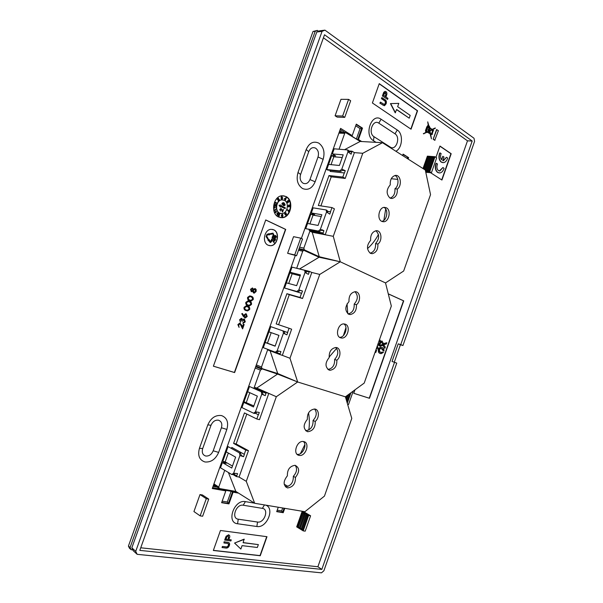<?xml version="1.0" encoding="UTF-8"?>
<svg xmlns="http://www.w3.org/2000/svg" width="603" height="603" viewBox="0 0 603 603"><rect width="100%" height="100%" fill="white"/><g stroke="black" fill="none" stroke-linecap="round" stroke-linejoin="round"><path stroke-width="0.9" d="M313.01 31.484L128.424 546.092L130.09 547.494L315.203 31.296L313.01 31.484L317.351 30.399L318.557 31.266M132.841 549.883L131.16 549.702L129.494 548.3L128.424 546.092M339.677 130.934L340.416 131.168L339.61 131.122M342.444 132.426L340.416 131.168M213.824 486.515L217.201 487.111M213.816 486.508L213.108 486.191M317.351 30.399L315.203 31.296M130.09 547.494L131.16 549.702M215.482 485.988L213.319 485.603M339.391 131.748L340.363 132.351M199.45 448.293C197.52 455.536 199.367 460.097 204.997 461.981C211.073 462.441 215.618 459.245 218.655 452.393L226.849 429.419C228.778 422.334 227.022 417.721 221.557 415.58C215.542 414.819 210.96 417.917 207.816 424.866L199.45 448.293L202.691 448.557C201.643 452.491 202.646 454.979 205.706 456.019C209.022 456.298 211.517 454.556 213.191 450.803L221.407 427.768L226.849 429.419M318.806 143.122C313.424 140.763 309.218 142.903 306.196 149.536L298.003 172.473C296.058 179.732 297.588 185.098 302.593 188.558C308.027 190.608 312.211 188.362 315.128 181.804L323.155 159.298C325.1 152.205 323.645 146.815 318.806 143.122M284.307 200.302L282.008 199.849C276.347 199.932 274.463 210.952 279.724 213.13L281.91 213.568C287.563 213.53 289.546 202.593 284.307 200.302M282.92 199.872L281.842 199.819C276.182 199.91 274.297 210.922 279.558 213.1L280.802 213.492M278.594 217.027L282.046 217.713C291.083 217.675 294.309 200.211 285.928 196.495L282.204 195.749C273.136 195.915 270.167 213.598 278.594 217.027M280.184 217.57L281.639 217.638C290.669 217.6 293.895 200.151 285.513 196.435L283.568 195.779M270.287 241.841L271.923 238.856L270.476 241.871L268.998 239.338L267.996 239.12L267.936 240.19L268.162 239.157M271.923 238.856L272.428 239.082L271.508 241.645L270.446 242.557L268.094 240.22M268.237 240.084L270.144 242.512M268.237 245.248L270.604 245.707C277.591 245.843 280.267 232.434 273.754 229.818L271.237 229.328C264.227 229.268 261.702 242.798 268.237 245.248M269.157 245.564L270.438 245.67C277.425 245.805 280.101 232.404 273.589 229.788L272.473 229.411M434.997 156.727L429.72 171.704L431.409 172.79L436.67 157.843L434.997 156.727L427.384 156.147L423.012 168.554M200 494.566L193.94 511.555L200.151 515.866L202.638 516.228L208.736 499.103L202.457 494.973L200 494.566L206.271 498.696L200.151 515.866M140.74 547.788L317.894 566.752L467.491 140.831L323.419 37.801M254.443 503.143L245.398 501.628C234.228 499.141 225.861 522.673 237.552 523.751L256.863 526.509C266.827 528.477 275.202 508.028 265.652 505.126M395.862 151.24C402.525 148.15 403.513 133.685 397.256 129.992L381.096 119.228C371.689 112.271 363.571 135.11 373.468 140.71L376.046 142.346M430.572 172.707L441.931 180.041L451.187 153.72L439.956 146.054L435.969 157.375M213.341 550.479L260.247 555.747L266.978 536.7L220.449 530.489L213.341 550.479M379.257 83.644L372.39 102.97L411.05 129.2L417.57 110.764L379.257 83.644M265.735 219.937L213.387 366.194L234.62 372.571L285.724 229.419L265.735 219.937M354.994 389.809L353.765 393.299L369.481 398.297L403.731 300.867L388.724 294.03L388.483 294.709M337.19 117.118L335.095 115.791L340.974 99.314L348.579 99.382L350.66 100.761L344.743 117.374L337.19 117.118M302.065 511.608L304.04 511.939L310.605 515.791L305.201 531.16L303.203 530.866L296.684 526.864L302.065 511.608L308.623 515.467L310.605 515.791M287.623 253.305L296.555 255.77L302.525 238.999L300.701 238.14L293.555 236.67L287.623 253.305L294.716 254.941L300.701 238.14M278.262 507.236L276.702 511.645L283.222 512.701L284.767 508.329M295.304 255.476L212.279 488.52L225.816 490.895L221.618 502.698L228.936 503.889L233.105 492.169L238.532 493.118M361.687 141.532L358.453 139.519L362.501 128.122L356.29 124.143L352.205 135.622L340.589 128.379L301.372 238.456M408.148 159.071L408.646 157.662L403.098 154.112L402.6 155.529M427.949 125.356L426.577 127.233M427.731 121.859L428.688 126.253L428.213 125.364L427.761 125.605L425.756 130.444L425.967 131.899L427.067 131.982L423.6 133.685L427.376 132.14L430.316 133.7L431.447 138.863L430.595 133.843L432.147 134.597L432.856 131.424L433.489 130.791L433.12 129.321L435.328 128.243L432.087 129.517L429.321 127.135L429.585 126.366L428.839 125.846L427.731 121.859L428.236 125.386M435.276 127.949L431.982 129.426M431.733 134.484L432.147 134.597M430.625 133.987L431.801 134.484M427.256 132.208L430.052 133.685L431.447 138.863M426.306 131.703L426.803 131.967L423.336 133.67L423.871 133.866M426.728 127.241L425.492 130.429L425.703 131.891L426.185 132.042M436.572 129.555L433.165 139.21L434.74 140.288L438.404 130.663L436.572 129.555M381.217 341.969L383.026 344.373L383.38 343.356L381.948 340.929L381.217 341.969L383.026 344.373M383.953 343.499L383.9 344.69L386.372 343.966L386.809 342.738L383.953 343.499L383.9 344.69M383.139 345.821L384.85 348.323L385.272 347.117L383.817 344.931L383.139 345.821L384.85 348.323M353.773 393.284L369.247 398.206L403.482 300.799L388.709 294.076M382.852 351.971L381.789 352.461C379.875 353.019 378.051 349.386 380.847 348.534C382.257 348.496 383.101 349.212 383.365 350.697L384.005 350.946C384.103 348.549 383.124 347.381 381.073 347.441C377.403 347.999 378.345 354.526 381.533 353.524L383.508 352.22L380.998 352.273M381.541 348.692L383.041 350.592L384.005 350.946M381.82 347.569L380.749 347.336C377.712 347.449 377.493 353.69 380.403 353.268M376.393 348.489L378.435 349.25L378.79 348.225L377.478 347.72L377.817 346.748L377.101 346.476L376.762 347.449M380.124 345.074L380.026 346.401L382.641 345.474L383.003 344.449L380.124 345.074L380.026 346.401M379.076 340.876C380.176 341.871 380.041 342.964 378.676 344.147L378.285 345.263L379.656 345.775L379.483 344.697C381.36 342.602 381.352 340.944 379.475 339.73M303.203 530.866L308.623 515.467M302.442 512.851L297.55 526.751L302.42 512.656L303.332 513.191L302.42 512.656M304.244 513.733L303.332 513.191L305.156 514.269L304.244 513.733L299.359 527.859L304.266 513.929M306.075 514.811L306.995 515.354L306.075 514.811L301.183 528.982L306.105 515.015M307.914 515.897L306.995 515.354L307.914 515.897L302.992 529.886L302.095 529.54L307.025 515.557M429.72 171.704L425.597 171.32M423.6 168.93L428.009 156.674L434.22 157.368L429.426 170.973L425.439 170.604M253.448 289.078L255.061 288.588M253.727 293.043L252.597 291.445M251.3 291.716L250.509 289.259L252.559 287.978M243.431 316.545L241.75 313.748L242.421 313.485L243.914 315.957L243.868 315.188L245.632 313.748L246.318 313.914L247.177 316.5L245.346 317.969L243.431 316.545L241.75 313.748M243.725 315.655L243.868 315.188M248.195 305.706L247.765 305.555C246.235 305.193 245.579 304.131 245.813 302.367L247.946 300.859L249.099 301.085M240.469 322.281L239.587 319.794L241.298 318.331L242.647 319.605L244.403 319.01L245.27 321.844L242.979 323.449L244.743 321.64L244.238 319.605L242.429 321.203L241.901 321.015L241.456 319.017L240.356 320.057L240.469 322.281L239.821 319.876L241.848 318.467M242.594 319.334L244.403 319.01M242.979 323.449L242.949 322.786L244.509 321.557L244.117 319.575M242.429 321.203L241.667 320.932L241.509 319.017M239.09 327.406L237.868 324.595L239.7 323.102L241.75 325.236L242.557 327.339L243.635 324.339L244.162 324.527L242.594 328.906L240.19 323.864L238.63 324.896L239.09 327.406L238.102 324.678L240.356 323.268M242.421 326.984L243.401 324.256L244.162 324.527M242.594 328.906L240.069 323.834M213.394 366.172L234.386 372.473L285.475 229.374L265.712 219.997M246.348 310.643L245.986 310.522C244.456 310.168 243.8 309.113 244.034 307.349L246.19 305.834L247.388 306.075M250.034 300.761L249.536 300.588C248.006 300.219 247.358 299.156 247.592 297.392L249.702 295.892L250.81 296.103M283.892 205.623L282.995 205.337L281.933 203.347L283.267 202.631M282.558 212.12L281.119 209.083L280.38 209.55L280.44 211.02L280.041 209.369L281.292 208.593L282.408 211.299L283.078 209.414L283.455 209.603L282.558 212.12L281.119 209.083M280.44 211.02L279.792 209.324L280.953 208.51M282.279 210.929L283.078 209.414M285.091 208.615L285.362 207.847L281.006 205.676L281.239 205.035L279.031 205.231L280.252 207.048L280.734 206.452L285.091 208.615L280.704 206.52M278.548 200.181L279.197 199.563L279.596 199.849L278.111 201.003L278.073 198.349M278.36 201.04L278.435 198.508L277.252 199.42L277.493 198.214L278.676 198.289L278.533 200.475L279.445 199.601M281.661 199.156L280.99 198.508L281.993 198.9L282.174 198.206L281.495 197.837L281.978 196.993L280.923 197.196L281.887 196.39M285.483 200.09L284.269 198.824L286.387 197.565L285.483 200.09L285.453 199.337L284.518 198.862L286.184 197.46M287.639 202.812L286.998 202.427L287.073 201.236L287.804 202.51L287.774 201.236M288.128 202.344L288.249 201.485L287.473 200.92L288.754 200.302L289.395 201.402L288.935 201.568L288.505 200.822M289.787 206.701L290.043 205.819L289.365 205.314L288.867 206.927L288.076 206.196L289.048 205.02L289.968 205.141L289.787 206.701L289.455 205.314M288.513 206.904L287.827 206.158L288.799 204.982L289.485 204.982M288.716 210.937L289.071 209.934L289.568 210.1L288.701 211.789L287.254 209.49L288.852 211.284L289.319 209.98M285.098 214.397L284.661 214.125L284.887 212.897L286.124 212.995L286.221 213.824M285.769 215.263L285.272 214.434M282.031 216.959L281.269 215.806L281.97 214.193L282.905 214.774L282.234 214.51L281.789 215.655L282.385 215.181L283.026 215.934L282.294 217.005L281.518 215.844L282.068 214.178M282.641 214.856L282.227 214.51M277.312 215.248L276.95 213.447L277.825 212.595L278.744 213.349L278.428 214.442L277.184 215.158L277.199 213.485L277.825 212.595M278.141 216.047L279.377 213.703L279.852 213.922L278.887 215.753L279.393 216.04L278.141 216.047L279.626 213.748M275.096 210.824L273.973 210.243L276.159 208.864L274.78 210.266L275.322 210.658L274.335 210.477M275.918 212.731L274.795 212.143L276.981 210.764L275.601 212.173L276.144 212.558L275.164 212.377M275.699 205.502L275.722 204.334L276.227 204.357L276.189 206.256L274.561 204.809M274.486 206.241L273.762 205.321L274.591 204.425M273.724 207.183L276.174 207.115L274.455 207.553L274.501 208.254L273.724 207.183L276.174 207.115M276.807 203.392L275.239 202.616L275.3 203.422L274.915 202.065L276.92 203.068L275.262 202.706M275.3 203.422L274.81 203.264L274.915 202.065M275.398 237.748L276.068 236.15L274.787 237.303L274.207 236.09L275.119 235.404M274.682 236.881L275.383 235.969M274.674 238.17L275.164 238.064L274.697 238.373L274.207 237.755L273.242 239.361L275.239 240.273L273.084 239.323L274.237 237.755M272.782 240.65L274.267 242.986L272.616 240.62L275.141 240.544L272.616 240.62M273.076 233.157L270.43 233.617L270.641 234.326L272.918 233.836L273.393 234.748L272.481 237.311L272.066 237.16L272.45 238.2L272.224 237.198M272.33 237.243L273.234 234.718L272.94 233.836M269.164 234.65L267.106 235.102L266.707 236.218L268.003 238.306L267.551 238.75L266.255 236.662L267.054 234.424L269.24 233.602L269.956 234.13L269.345 234.951M269.24 233.602L266.895 234.394L266.096 236.625L267.551 238.75M270.43 233.617L272.94 233.15L273.89 234.982L273.227 237.657L272.45 238.2M270.641 234.326L270.589 233.655M274.267 242.986L273.898 242.029L274.29 240.944L275.141 240.544M273.702 241.818L272.94 240.959L274.018 240.944L273.702 241.818M273.581 241.682L273.837 240.951M275.239 240.273L275.579 239.316L274.983 238.034M274.214 239.383L273.604 239.105L274.154 238.132L274.214 239.383M274.064 239.316L274.305 238.162M275.134 239.806L274.448 239.489L275.066 238.434L275.134 239.806M275.352 239.203L275.058 238.434M274.983 239.738L275.187 239.165M276.068 236.15L276.204 236.896L275.345 237.725L276.445 236.987L275.812 235.705M275.548 235.999L274.757 236.851M274.915 236.889L274.606 236.218L275.074 235.788M275.172 235.811L275.066 235.404L274.207 236.09M274.373 236.127L274.433 237.235M274.501 208.254L273.724 207.409M276.001 206.226L274.629 204.801L274.237 205.359L274.629 206.264L274.011 205.359L274.636 204.432L275.94 205.781L275.722 204.334M275.043 212.188L276.981 210.764M274.214 210.281L276.159 208.864M278.194 214.253L278.119 212.942L277.312 214.924L278.194 214.253L278.051 212.949M277.659 214.954L277.945 214.216M281.857 216.191L282.332 216.726L282.747 215.987L282.249 215.497L281.857 216.191M282.332 216.726L282.264 215.497M286.274 213.824L286.41 215.083L285.551 215.06L285.573 214.374L284.91 214.171L285.362 212.655M286.395 214.261L285.89 214.216L286.056 214.992L286.056 214.11M285.89 213.221L285.264 213.153L285.483 214.148L285.89 213.221L285.498 213.025M286.282 214.879L286.146 214.223M285.769 214.005L285.641 213.176M288.95 211.834L287.134 209.821M288.769 205.472L288.294 206.151L288.754 206.595L289.267 205.94L288.769 205.472M289.267 205.94L288.784 205.472M288.754 206.595L289.018 205.902M289.184 201.606L288.671 200.716L288.128 201.055L288.309 202.616L286.998 202.427M287.247 202.465L287.322 201.274M287.721 200.965L288.754 200.302M284.955 198.696L285.573 199.013L285.928 198.025L284.955 198.696M285.347 198.9L285.573 198.266M281.171 197.234L281.88 196.39L282.717 198.183L282.016 199.178L280.99 198.508M281.744 197.874L281.978 196.993M282.227 197.03L281.827 196.676M281.993 198.9L282.174 198.206M282.423 198.244L281.94 197.799M277.493 199.457L277.493 198.214M281.239 205.035L279.031 205.231M279.279 205.269L280.501 207.093M283.244 205.382L282.181 203.392L283.026 202.631L284.126 202.91L285.189 204.899L284.593 205.615L282.995 205.337M284.842 204.726L283.953 203.407L283.041 203.128L282.543 204.183L284.33 205.163L284.842 204.726L283.109 203.128M284.013 205.126L284.593 204.688M246.22 310.598C244.69 310.244 244.042 309.188 244.268 307.424L246.431 305.909L247.795 306.211C249.31 306.603 249.951 307.681 249.702 309.445L247.637 310.914L245.986 310.522M247.584 306.791L246.431 306.535L244.81 307.605C244.682 308.97 245.217 309.769 246.431 310.017L247.652 310.304L249.182 309.233L248.79 307.515L247.222 306.671M248.79 307.515L247.343 306.716M249.182 309.233L248.557 307.44M246.529 310.055L247.418 310.228L248.941 309.151M247.999 305.631C246.469 305.269 245.82 304.206 246.054 302.442L248.18 300.935L249.567 301.244C251.089 301.643 251.722 302.729 251.474 304.492L249.431 305.955L247.765 305.555M249.356 301.824L248.187 301.568L246.589 302.631C246.461 303.987 246.996 304.801 248.202 305.05L249.438 305.344L250.954 304.274L250.562 302.555L248.949 301.688M250.562 302.555L249.122 301.749M250.954 304.274L250.328 302.48M248.368 305.11L249.205 305.269L250.712 304.198M249.778 300.663C248.248 300.294 247.599 299.231 247.833 297.467L249.936 295.967L251.338 296.284C252.853 296.691 253.486 297.776 253.237 299.54L251.217 300.995L249.536 300.588M251.134 296.857L249.928 296.593L248.368 297.648C248.24 299.013 248.775 299.827 249.981 300.083L251.225 300.384L252.725 299.322L252.333 297.603L250.682 296.706M252.333 297.603L250.893 296.789M252.725 299.322L252.099 297.528M250.207 300.166L250.991 300.309L252.484 299.246M441.713 179.905L450.923 153.697L439.911 146.182M436.323 163.232L436.09 163.828C435.019 167.694 435.615 170.574 437.861 172.466L439.768 172.948C441.532 172.722 442.904 171.38 443.868 168.923L444.064 168.305L442.896 167.544L439.843 170.988L438.502 170.641C436.934 169.315 436.519 167.302 437.265 164.596L437.514 164.008L436.323 163.232L435.826 163.805C434.763 167.672 435.351 170.551 437.605 172.435L439.097 172.933M442.896 167.544L439.338 170.966M439.979 152.861L439.745 153.456C438.675 157.323 439.255 160.217 441.494 162.139L443.446 162.644C445.187 162.411 446.529 161.084 447.479 158.657L447.675 158.039L446.514 157.262L443.507 160.677L442.753 160.609L443.996 157.066L442.836 156.283L441.592 159.833C440.476 158.37 440.25 156.509 440.914 154.24L441.155 153.652L439.979 152.861L439.481 153.433C438.411 157.3 438.999 160.194 441.23 162.117L442.798 162.637M442.836 156.283L441.404 159.599M446.514 157.262L443.017 160.662M396.586 109.633L409.218 118.18L410.198 115.399L397.641 106.663L398.809 103.369L390.435 103.61L395.206 112.784L396.638 109.49L409.218 118.18M410.839 129.05L417.306 110.764L379.204 83.802M382.392 95.952L387.593 99.389L387.955 98.387L385.935 96.977L386.561 95.221C387.156 93.699 386.96 92.493 385.98 91.611L385.046 91.37L383.757 92.282L382.392 95.952L387.593 99.389M385.083 91.362L383.757 92.282M382.068 97.618L381.707 98.628L384.526 100.58C385.551 101.123 385.86 102.08 385.445 103.46L384.473 104.553L380.463 102.133L380.101 103.151L382.958 105.103L384.548 105.676L386.101 103.814C386.696 101.847 386.304 100.445 384.918 99.593L381.805 97.618L381.443 98.628L384.262 100.58C385.287 101.116 385.588 102.08 385.181 103.46L384.232 104.545M380.463 102.133L379.837 103.143L384.224 105.676M258.355 544.607L243.107 542.715L244.094 539.157L234.559 543.069L240.868 549.047L242.074 545.64L257.338 547.479L258.355 544.607L243.152 542.594M224.075 541.765L223.917 542.971L227.791 543.461C228.733 543.635 228.989 544.305 228.575 545.481L228.356 545.331C227.761 546.62 226.924 547.125 225.846 546.846L222.417 546.446L222.04 547.494L225.726 548.052C227.361 548.338 228.575 547.486 229.366 545.489C229.954 543.77 229.592 542.753 228.266 542.436L224.075 541.765L223.917 542.971M228.967 542.692L227.535 542.195M228.326 543.65L228.356 545.331M213.387 550.351L260.021 555.597L266.714 536.67M225.658 537.318L224.685 540.054L230.896 540.951L231.266 539.911L228.816 539.602L229.464 537.786C230.067 536.293 229.833 535.336 228.763 534.929L226.102 536.225L224.904 540.205M229.132 535.065L228.379 534.748M231.266 539.911L228.861 539.481M322.07 31.356L316.786 32.012L131.846 547.818L135.728 551.361L322.07 31.356L324.949 30.15L474.011 138.253L474.576 141.381L402.94 345.511L400.43 344.728L394.287 362.215M316.786 32.012L319.65 30.806L324.949 30.15M402.94 345.511L400.731 344.63L472.202 141.027L324.512 34.755L139.813 550.373L321.829 569.398L394.535 362.297L396.759 363.127L323.886 570.777L321.467 572.85L137.16 554.323L133.271 550.765L131.846 547.818M135.728 551.361L137.16 554.323M467.491 140.831L472.202 141.027M394.535 362.297L392.033 361.453L398.221 343.846L400.731 344.63M317.894 566.752L321.829 569.398M236.527 491.86L212.588 487.639M222.168 501.161L227.316 502.005L231.122 491.294L225.462 490.299L225.816 490.895M231.122 491.294L233.105 492.169M356.169 124.482L361.808 128.085L357.76 139.474L358.453 139.519M357.76 139.474L356.373 139.007L360.081 128.59L355.702 125.793M351.655 135.592L351.511 135.977L356.373 139.007M351.511 135.977L352.205 135.622M340.182 129.517L344.999 132.517M400.43 344.728L398.221 343.846M228.575 545.481C227.979 546.778 227.143 547.283 226.057 546.996L222.417 546.446M222.628 546.597L222.258 547.645M227.753 542.346L224.293 541.924M244.321 539.308L234.559 543.069M234.778 543.22L240.868 549.047M228.59 534.899L226.102 536.225M226.321 536.376L225.869 537.469M228.13 539.512L228.763 537.725L228.243 535.946L226.954 536.617L225.967 539.24L228.13 539.512L228.552 536.029M226.012 539.127L227.911 539.361M398.809 103.369L390.435 103.61M390.699 103.618L395.47 112.784M384.021 92.282L382.656 95.96M385.98 94.852L385.641 92.636L385.053 92.47L383.591 95.342L385.362 96.578L385.98 94.852L385.023 92.478M385.151 96.435L385.716 94.852M241.984 313.831L242.421 313.485M244.102 315.271L246.318 313.914M244.908 317.887L243.665 316.62M246.665 316.281L245.858 314.449L244.592 315.588L245.135 317.314L246.665 316.281L246.001 314.464M245.037 317.268L246.423 316.198M253.765 293.05L252.815 291.226L251.391 291.746L250.742 289.334L252.348 287.955L253.479 289.365L255.288 288.656L256.169 289.561L256.117 291.49L254.24 293.141L253.524 292.983M252.913 290.201L252.31 288.558L251.263 289.576L251.602 291.166L252.913 290.201L252.34 288.558M251.526 291.136L252.68 290.126M255.597 291.279L254.798 289.184L253.448 290.39L253.984 292.478L255.597 291.279L254.896 289.191M253.931 292.455L255.363 291.211M208.736 499.103L206.271 498.696M344.743 117.374L342.647 116.032L335.095 115.791M342.647 116.032L348.579 99.382M431.409 172.79L425.793 172.254M433.15 157.285L428.364 170.875L429.426 170.973M433.316 157.082L428.522 170.694M432.087 157.202L427.301 170.777L428.364 170.875M432.253 157.006L427.459 170.589M431.024 157.119L426.246 170.679L427.301 170.777M431.183 156.923L426.404 170.491M430.127 156.84L425.379 170.302M429.962 157.036L425.341 170.136M425.401 170.408L426.246 170.679M429.065 156.757L424.557 169.541M428.899 156.961L424.482 169.496M428.009 156.674L423.675 168.976M301.183 528.982L302.073 529.321L306.995 515.354M299.359 527.859L300.249 528.205L305.156 514.269M300.249 528.205L305.186 514.472M300.271 528.416L301.161 528.763M297.55 526.751L298.432 527.09L303.332 513.191M298.432 527.09L303.354 513.394M298.455 527.301L299.344 527.648M296.555 255.77L294.716 254.941M347.577 404.198L348.534 404.492L353.268 391.068M347.275 403.166L350.938 392.764M347.019 402.314L350.192 393.314M346.514 400.603L348.7 394.4M346.559 400.754L348.828 394.302M346.009 398.9L347.215 395.485M346.054 399.043L347.343 395.387M345.504 397.196L345.73 396.563M345.549 397.347L345.858 396.473M232.517 491.807L228.356 503.513L228.936 503.889M227.316 502.005L228.356 503.513L221.716 502.435M360.081 128.59L362.501 128.122M402.985 154.428L408.646 157.662M406.497 158.016L407.945 157.602L407.56 158.695M284.081 508.208L282.626 512.339L283.222 512.701M277.222 510.191L281.639 510.914L282.626 512.339L276.792 511.389M281.639 510.914L282.679 507.975M383.817 344.931L383.463 345.926M375.217 352.348L375.805 352.461L376.589 350.237L375.873 349.966M375.88 349.966L375.481 351.089M376.4 348.474L378.435 349.25M386.809 342.738L384.284 343.604M383.003 344.449L380.455 345.18M381.948 340.929L381.548 342.074M377.682 345.006L377.998 343.936M379.099 340.808C380.501 341.69 380.47 342.836 379.001 344.253L378.676 344.147M379.001 344.253L378.285 345.263M378.609 345.368L379.656 345.775M426.803 127.625L426.562 128.786L426.803 127.625M426.434 129.027L426.547 130.24L427.911 126.344L426.434 129.027M428.921 126.231L429.148 126.954L428.921 126.231M427.715 131.974L430.233 133.316L429.728 130.987L427.715 131.974M433.052 129.781L432.856 130.964L432.788 129.766M428.213 130.316L429.17 128.424L428.13 126.472L426.449 131.303L427.406 131.816L429.668 130.708L429.253 128.838L428.635 130.61L427.949 130.308L428.937 128.266M429.185 127.452L429.879 130.602L431.831 129.645L429.193 127.459M426.208 131.205L426.125 130.7L426.208 131.205M431.688 134.092L432.637 131.401L432.057 129.841L429.939 130.881L430.504 133.459L431.688 134.092M426.329 130.09L427.158 127.73M427.21 127.572L427.557 126.577M429.939 133.157L429.487 131.107M428.635 130.61L427.949 130.308M428.869 128.266L428.07 126.638M427.271 131.74L429.396 130.693L429.095 129.298M429.849 130.474L431.56 129.63L429.223 127.625M431.462 133.972L432.374 131.386L431.899 129.924M436.836 129.57L433.165 139.21M433.429 139.225L435.004 140.303M432.766 130.663L432.848 130.014L432.502 130.647M390.254 184.865C386.244 189.598 386.124 193.978 389.907 197.995L392.04 198.485C395.802 197.422 397.565 194.272 397.317 189.048C402.291 185.784 400.776 174.546 395.425 175.413C391.716 176.513 389.99 179.664 390.254 184.865M370.634 240.363C366.556 245.248 366.466 249.559 370.355 253.298L372.179 253.69C376.227 252.665 378.126 249.454 377.885 244.064C382.769 240.687 381.488 230.097 376.219 230.723C372.232 231.786 370.37 234.997 370.634 240.363M384.081 207.47C388.837 209.761 386.93 220.834 381.699 221.339M381.661 221.316L383.666 221.761C389.071 221.768 391.377 210.191 386.433 207.809L384.33 207.342C378.918 207.379 376.694 219.062 381.661 221.316M341.795 169.134L347.946 151.82L347.652 149.928L334.16 148.813L332.336 153.931L343.197 154.835L339.414 165.478L328.597 164.415L326.773 169.541L339.775 170.905L341.795 169.134L345.255 170.672L344.441 172.955L330.097 171.418L330.474 170.355M320.894 205.887L331.235 176.83L345.218 178.428L342.821 177.071L344.313 172.88M345.218 178.428L354.391 152.627L352.016 151.195L349.016 150.976M349.235 151.639L351.798 151.828L352.016 151.195M351.798 151.828L351.112 154.187L347.946 151.82M394.935 175.496C399.02 177.116 399.005 186.078 394.942 188.762C395.229 193.661 393.623 196.774 390.111 198.108M375.888 230.753C379.664 234.567 379.558 238.848 375.556 243.612C375.835 248.79 374.033 251.979 370.152 253.185M320.359 229.389L321.701 230.052L319.326 231.522L305.721 228.65L318.376 231.062L320.359 229.389L326.547 212L326.215 209.98L313.138 207.831L311.306 212.972L321.881 214.736L318.083 225.432L307.553 223.502L305.721 228.65M309.912 223.939L313.04 215.15L310.877 214.057L314.691 214.683L311.306 212.972M327.776 211.344L330.617 211.841L329.803 214.133L326.547 212M321.701 230.052L321.912 229.705L323.917 230.693L323.095 232.984L309.128 230.308L309.369 229.622M339.074 149.19L344.72 133.331L345.534 132.532L360.202 141.449L382.49 142.707L425.319 170.031L430.534 194.641L403.663 271.011L385.528 282.928L340.28 261.792L319.243 256.72L312.226 232.253L325.198 234.763L322.733 233.557L322.967 232.924M309.068 271.991L306.151 271.29L309.068 271.991L309.301 271.358L296.684 268.237L302.751 251.187L303.761 250.298L319.055 257.24L340.28 261.792L333.271 236.323L325.198 234.763L334.409 208.849L331.974 207.575L318.316 205.495L328.974 175.563L342.821 177.071M330.482 211.774L331.974 207.575M343.092 169.888L340.703 171.433L327.693 170.061L326.773 169.541M331.024 164.657L333.828 156.788L331.718 155.551L335.637 155.868L332.336 153.931M331.718 155.551L328.055 165.953M299.616 247.177L303.837 248.142L309.897 231.122L322.733 233.557M310.877 214.057L307.198 224.497M397.784 179.415L391.257 178.714M385.694 209.007L383.87 220.329M378.458 234.484C375.465 240.077 371.817 244.78 367.513 248.602M319.243 256.72L304.334 249.838L299.103 248.617M333.271 236.323L362.757 153.29L382.49 142.707M377.885 244.064L375.556 243.612M397.317 189.048L394.942 188.762M313.04 215.15L321.241 216.545M333.828 156.788L342.248 157.519M351.926 151.903L349.243 151.7M347.652 149.928L348.579 150.486L349.243 152.604M345.255 170.672L342.7 170.408M330.617 211.841L327.791 211.389M327.06 210.417L327.874 212.686M323.917 230.693L321.565 230.248M362.757 153.29L354.391 152.627M344.66 149.612L360.202 141.449M303.837 248.142L304.334 249.838M312.226 232.253L309.897 231.122M331.235 176.83L328.974 175.563M348.994 301.56C344.856 306.618 344.788 310.862 348.805 314.276L350.23 314.562C354.609 313.598 356.682 310.319 356.448 304.726C361.227 301.244 360.225 291.339 355.084 291.701C350.765 292.711 348.738 295.998 348.994 301.56M329.193 357.556C324.994 362.772 324.957 366.948 329.087 370.076L330.12 370.272C334.816 369.368 337.054 366.021 336.843 360.232C341.509 356.675 340.763 347.373 335.781 347.501C331.153 348.444 328.959 351.798 329.193 357.556M343.846 323.909C348.526 326.736 345.052 337.718 339.595 337.326M340.491 337.808L341.758 338.057C347.727 338.569 350.946 326.027 345.308 324.18L343.936 323.917C337.951 323.442 334.816 336.09 340.491 337.808M298.832 289.922L305.043 272.45L304.688 270.31L292.018 267.114L290.179 272.277L300.467 274.923L296.646 285.664L286.402 282.86L284.563 288.03L296.88 291.498L298.832 289.922L302.472 290.993L301.658 293.299L288.166 289.169M278.586 324.723L289.289 294.663L302.54 298.493L300.015 297.467L301.515 293.239M302.54 298.493L311.796 272.45L309.301 271.358M309.211 272.051L308.389 274.357L305.043 272.45M354.911 291.709C358.325 295.432 358.076 299.555 354.187 304.1C354.436 309.588 352.416 312.851 348.104 313.907M335.735 347.494C338.78 351.127 338.411 355.107 334.627 359.441C334.846 365.214 332.607 368.554 327.919 369.451L330.12 370.272M263.315 347.675L275.277 352.212L277.199 350.742L283.44 333.188L283.056 330.911L270.8 326.668L268.953 331.854L278.955 335.381L275.119 346.175L265.162 342.489L263.315 347.675M268.953 331.854L272.518 333.12L268.908 331.854L265.162 342.383L268.742 343.71L265.162 342.489M287.699 332.547L284.126 331.318L287.699 332.547L286.877 334.861L283.44 333.188M277.199 350.742L280.938 351.572L280.116 353.886L276.709 352.604L280.116 353.886M287.563 332.494L289.071 328.258L291.633 329.2L282.332 355.348L279.747 354.481L279.973 353.84M300.204 290.495L297.852 291.897L284.563 288.03M288.701 283.485L292.161 273.77L289.937 272.82L293.653 273.77L290.179 272.277M289.071 328.258L276.151 323.901L286.907 293.699L300.015 297.467M289.937 272.82L286.244 283.312M256.335 364.853L261.498 367.054L267.619 349.876L279.747 354.481M347.057 303.874L347.765 313.65M345.956 327.55L343.416 335.57M336.617 348.376L329.117 357.089M255.672 366.722L277.538 374.071L297.671 381.985L289.975 358.257L319.741 274.433L340.28 261.792L385.528 282.928L391.332 306.045L364.22 383.078L345.391 396.812L297.671 381.985L277.727 373.543L262.041 368.629L255.921 366.013M336.843 360.232L334.627 359.441M356.448 304.726L354.187 304.1M275.172 346.024L267.446 343.167L271.192 332.66L268.908 331.854M271.192 332.66L278.948 335.396M267.446 343.167L265.162 342.383M292.161 273.77L300.143 275.835M304.711 270.325L305.661 270.732L306.407 273.046M302.472 290.993L300.271 290.382M282.89 330.828L284.051 331.266L284.842 333.693M278.609 351.217L276.28 352.551L275.337 352.235M282.332 355.348L289.975 358.257M319.741 274.433L311.796 272.45M299.578 268.953L319.055 257.24M261.498 367.054L262.041 368.629M277.727 373.543L270.106 350.818M289.289 294.663L286.907 293.699M307.364 419.304C303.09 424.7 303.083 428.801 307.342 431.605L307.922 431.71C312.965 430.889 315.392 427.467 315.218 421.437C319.756 417.811 319.296 409.143 314.525 409.015C309.543 409.889 307.161 413.319 307.364 419.304M287.382 475.805C283.048 481.367 283.071 485.4 287.443 487.91L287.586 487.933C292.945 487.186 295.56 483.689 295.432 477.448C299.797 471.734 299.683 467.687 295.086 465.305C289.794 466.096 287.224 469.601 287.382 475.805M303.415 441.524C307.515 445.006 302.54 455.333 297.226 454.338L297.098 454.315M298.945 455.348L299.344 455.423C305.819 456.569 310.251 442.821 303.806 441.6L303.301 441.509C296.819 440.401 292.455 454.255 298.945 455.348M255.461 411.841L261.74 394.211L261.333 391.784L249.484 386.493L247.629 391.709L257.345 396.126L253.486 406.965L243.823 402.389L241.961 407.605L253.577 413.213L255.461 411.841L259.298 412.437L258.468 414.758L255.634 413.424M253.004 387.91L265.953 393.277L266.179 392.636L268.81 393.397L259.471 419.68L256.81 418.995L258.325 414.721M265.953 393.277L265.267 395.643L261.74 394.211M314.593 409.022C317.216 412.55 316.703 416.364 313.063 420.464C313.243 426.472 310.816 429.886 305.781 430.7L305.676 430.685M295.221 465.32C297.46 468.742 296.834 472.398 293.337 476.302C293.465 482.528 290.857 486.01 285.498 486.749L285.355 486.727M220.517 467.8L231.778 474.501L233.632 473.234L239.934 455.514L239.497 452.936L228.07 446.597L226.208 451.835L235.63 457.149L231.756 468.041L222.386 462.561L220.517 467.8M226.6 450.735L222.778 461.348L226.148 463.33L222.386 462.561M239.459 452.913L228.07 446.597M231.544 448.18L231.808 447.426L244.388 454.376L243.559 456.712L239.934 455.514M233.632 473.234L237.559 473.581L236.73 475.918L234.228 474.486M244.238 454.345L245.76 450.064L248.459 450.667L239.074 477.063L236.346 476.543L236.58 475.888M247.818 391.166L244.011 401.734L247.494 403.384L243.823 402.389M261.22 391.731L249.484 386.493M245.76 450.064L233.602 443.393L244.456 412.912L256.81 418.995M266.179 392.636L254.278 387.33L260.406 370.121L255.197 368.049M213.922 483.892L218.768 487.051L224.731 470.31M233.467 474.81L236.346 476.543M284.186 484.239L288.038 486.41M308.517 412.904C309.55 418.324 309.648 424.015 308.811 429.977M304.854 444.63L300.43 453.592M260.978 368.177L255.74 366.534M254.677 503.286L246.273 481.33L276.317 396.721L297.671 381.985L345.391 396.812L351.783 418.414L324.444 496.111L304.899 511.698L254.677 503.286L235.841 491.422L219.341 488.513L218.768 487.051M295.432 477.448L293.337 476.302M315.218 421.437L313.063 420.464M232.457 466.066L225.183 461.845L222.778 461.348M253.863 405.909L244.011 401.734M246.363 402.367L249.808 392.696M225.183 461.845L228.318 453.026M265.267 395.643L263.164 394.701M262.237 392.018L263.172 394.618M258.468 414.758L255.664 413.409M256.916 412.226L254.602 413.485L253.886 413.296M243.559 456.712L241.434 455.529M240.499 453.139L241.404 455.83M236.73 475.918L234.266 474.463M235.117 473.521L232.328 474.606M239.074 477.063L246.273 481.33M276.317 396.721L256.765 388.053L277.538 374.071M233.602 443.393L236.142 443.966L246.785 414.057M236.142 443.966L248.459 450.667M261.853 369.172L260.406 370.121M254.278 387.33L256.765 388.053M235.841 491.422L228.409 472.496M221.407 427.768C222.462 423.886 221.489 421.361 218.49 420.208C215.203 419.809 212.708 421.505 211.005 425.281L202.691 448.557M306.196 149.536L308.744 151.67L300.596 174.463C299.54 178.405 300.369 181.33 303.09 183.229C306.06 184.375 308.352 183.146 309.957 179.558L315.128 181.804M309.957 179.558L318.007 156.999C319.07 153.109 318.271 150.162 315.61 148.157C312.671 146.891 310.379 148.059 308.744 151.67M257.534 522.04C264.287 523.366 269.307 509.158 262.38 508.367L243.213 505.231C236.172 503.709 230.926 518.474 238.26 519.191L257.534 522.04L256.863 526.509M378.812 123.148C372.873 118.814 367.785 133.142 374.003 136.7L390.299 147.109C395.998 151.119 400.882 137.318 395.01 133.821L378.812 123.148L381.096 119.228M397.256 129.992L395.01 133.821M374.003 136.7L373.468 140.71M390.149 147.584L390.299 147.109M237.552 523.751L238.26 519.191M262.38 508.367L264.446 504.922M245.398 501.628L243.213 505.231M300.596 174.463L298.003 172.473M323.155 159.298L318.007 156.999M218.655 452.393L213.191 450.803M211.005 425.281L207.816 424.866M319.326 231.522L318.376 231.062M340.703 171.433L339.775 170.905M344.72 133.331L338.901 133.12M297.852 291.897L296.88 291.498M302.751 251.187L298.5 250.313M281.639 217.638L282.046 217.713M383.666 221.761L382.038 221.497M372.179 253.69L370.4 253.32M392.04 198.485L390.518 198.281M345.534 132.532L339.188 132.306M327.165 210.477L326.215 209.98M341.758 338.057L339.655 337.371M350.23 314.562L348.21 313.975M303.761 250.298L298.862 249.295M305.661 270.732L304.688 270.31M284.051 331.266L283.056 330.911M299.344 455.423L297.226 454.338M287.586 487.933L285.498 486.749M307.922 431.71L305.781 430.7M213.613 484.767L218.851 488.189M261.642 369.134L255.657 366.76M262.343 392.078L261.333 391.784M240.537 453.162L239.497 452.936"/></g></svg>
